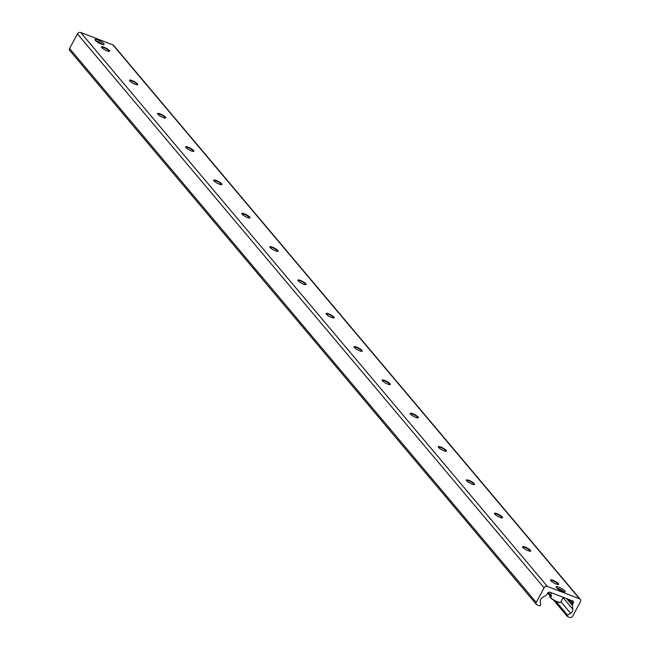 <?xml version="1.0" encoding="UTF-8"?>
<svg xmlns="http://www.w3.org/2000/svg" width="650" height="650" viewBox="0 0 650 650"><rect width="100%" height="100%" fill="white"/><g stroke="black" fill="none" stroke-linecap="round" stroke-linejoin="round"><path stroke-width="0.97" d="M562.38 591.337A5.151 1.154 -151.8 0 1 556.083 586.82A5.151 1.154 -151.8 0 1 561.169 588.242A5.151 1.154 -151.8 0 1 565.167 591.695A5.151 1.154 -151.8 0 1 562.38 591.337M101.335 44.078A5.151 1.154 -151.8 0 1 95.038 39.561A5.151 1.154 -151.8 0 1 100.124 40.974A5.151 1.154 -151.8 0 1 104.122 44.428A5.151 1.154 -151.8 0 1 101.335 44.078M550.566 580.239A4.639 1.04 -151.8 0 1 550.582 580.231A4.639 1.04 -151.8 0 1 552.866 580.702A4.639 1.04 -151.8 0 1 558.537 584.496A4.639 1.04 -151.8 0 1 558.545 584.512L558.537 584.496M556.238 584.049A4.639 1.04 -151.8 0 1 550.574 579.987A4.639 1.04 -151.8 0 1 555.157 581.262A4.639 1.04 -151.8 0 1 558.748 584.366A4.639 1.04 -151.8 0 1 556.238 584.049M522.494 546.918A4.639 1.04 -151.8 0 1 522.511 546.91A4.639 1.04 -151.8 0 1 524.802 547.381A4.639 1.04 -151.8 0 1 530.465 551.176A4.639 1.04 -151.8 0 1 530.473 551.2M528.174 550.729A4.639 1.04 -151.8 0 1 522.503 546.666A4.639 1.04 -151.8 0 1 527.085 547.942A4.639 1.04 -151.8 0 1 530.676 551.046A4.639 1.04 -151.8 0 1 528.174 550.729M494.423 513.597A4.639 1.04 -151.8 0 1 494.447 513.597A4.639 1.04 -151.8 0 1 496.73 514.061A4.639 1.04 -151.8 0 1 502.401 517.855A4.639 1.04 -151.8 0 1 502.401 517.879M500.102 517.416A4.639 1.04 -151.8 0 1 494.439 513.346A4.639 1.04 -151.8 0 1 499.013 514.621A4.639 1.04 -151.8 0 1 502.613 517.733A4.639 1.04 -151.8 0 1 500.102 517.416M466.359 480.277A4.639 1.04 -151.8 0 1 466.375 480.277A4.639 1.04 -151.8 0 1 468.658 480.748A4.639 1.04 -151.8 0 1 474.329 484.543A4.639 1.04 -151.8 0 1 474.337 484.559M472.03 484.096A4.639 1.04 -151.8 0 1 466.367 480.025A4.639 1.04 -151.8 0 1 470.941 481.301A4.639 1.04 -151.8 0 1 474.541 484.413A4.639 1.04 -151.8 0 1 472.03 484.096M438.287 446.964A4.639 1.04 -151.8 0 1 438.303 446.956A4.639 1.04 -151.8 0 1 440.586 447.427A4.639 1.04 -151.8 0 1 446.257 451.222A4.639 1.04 -151.8 0 1 446.266 451.238L446.257 451.222M443.958 450.775A4.639 1.04 -151.8 0 1 438.295 446.712A4.639 1.04 -151.8 0 1 442.878 447.988A4.639 1.04 -151.8 0 1 446.469 451.092A4.639 1.04 -151.8 0 1 443.958 450.775M410.215 413.644A4.639 1.04 -151.8 0 1 410.231 413.636A4.639 1.04 -151.8 0 1 412.523 414.107A4.639 1.04 -151.8 0 1 418.186 417.901A4.639 1.04 -151.8 0 1 418.194 417.918L418.186 417.901M415.894 417.454A4.639 1.04 -151.8 0 1 410.223 413.392A4.639 1.04 -151.8 0 1 414.806 414.668A4.639 1.04 -151.8 0 1 418.397 417.771A4.639 1.04 -151.8 0 1 415.894 417.454M382.143 380.323A4.639 1.04 -151.8 0 1 382.168 380.315A4.639 1.04 -151.8 0 1 384.451 380.786A4.639 1.04 -151.8 0 1 390.122 384.581A4.639 1.04 -151.8 0 1 390.122 384.605L390.122 384.581M387.822 384.134A4.639 1.04 -151.8 0 1 382.151 380.071A4.639 1.04 -151.8 0 1 386.734 381.347A4.639 1.04 -151.8 0 1 390.325 384.451A4.639 1.04 -151.8 0 1 387.822 384.134M354.079 347.002A4.639 1.04 -151.8 0 1 354.096 347.002A4.639 1.04 -151.8 0 1 356.379 347.466A4.639 1.04 -151.8 0 1 362.05 351.26A4.639 1.04 -151.8 0 1 362.058 351.284L362.05 351.268M359.751 350.821A4.639 1.04 -151.8 0 1 354.088 346.751A4.639 1.04 -151.8 0 1 358.662 348.026A4.639 1.04 -151.8 0 1 362.261 351.138A4.639 1.04 -151.8 0 1 359.751 350.821M326.007 313.682A4.639 1.04 -151.8 0 1 326.024 313.682A4.639 1.04 -151.8 0 1 328.307 314.153A4.639 1.04 -151.8 0 1 333.978 317.947A4.639 1.04 -151.8 0 1 333.986 317.964M331.679 317.501A4.639 1.04 -151.8 0 1 326.016 313.43A4.639 1.04 -151.8 0 1 330.59 314.706A4.639 1.04 -151.8 0 1 334.189 317.817A4.639 1.04 -151.8 0 1 331.679 317.501M297.936 280.369A4.639 1.04 -151.8 0 1 297.952 280.361A4.639 1.04 -151.8 0 1 300.243 280.832A4.639 1.04 -151.8 0 1 305.906 284.627A4.639 1.04 -151.8 0 1 305.914 284.643M303.607 284.18A4.639 1.04 -151.8 0 1 297.944 280.118A4.639 1.04 -151.8 0 1 302.526 281.393A4.639 1.04 -151.8 0 1 306.118 284.497A4.639 1.04 -151.8 0 1 303.607 284.18M269.864 247.049A4.639 1.04 -151.8 0 1 269.88 247.041A4.639 1.04 -151.8 0 1 272.171 247.512A4.639 1.04 -151.8 0 1 277.842 251.306A4.639 1.04 -151.8 0 1 277.842 251.322L277.842 251.306M275.543 250.859A4.639 1.04 -151.8 0 1 269.872 246.797A4.639 1.04 -151.8 0 1 274.454 248.072A4.639 1.04 -151.8 0 1 278.046 251.176A4.639 1.04 -151.8 0 1 275.543 250.859M241.792 213.728A4.639 1.04 -151.8 0 1 241.816 213.72A4.639 1.04 -151.8 0 1 244.099 214.191A4.639 1.04 -151.8 0 1 249.771 217.986A4.639 1.04 -151.8 0 1 249.771 218.01L249.771 217.986M247.471 217.539A4.639 1.04 -151.8 0 1 241.808 213.476A4.639 1.04 -151.8 0 1 246.382 214.752A4.639 1.04 -151.8 0 1 249.982 217.864A4.639 1.04 -151.8 0 1 247.471 217.539M213.728 180.407A4.639 1.04 -151.8 0 1 213.744 180.407A4.639 1.04 -151.8 0 1 216.028 180.871A4.639 1.04 -151.8 0 1 221.699 184.665A4.639 1.04 -151.8 0 1 221.707 184.689L221.699 184.673M219.399 184.226A4.639 1.04 -151.8 0 1 213.736 180.156A4.639 1.04 -151.8 0 1 218.311 181.431A4.639 1.04 -151.8 0 1 221.91 184.543A4.639 1.04 -151.8 0 1 219.399 184.226M185.656 147.087A4.639 1.04 -151.8 0 1 185.673 147.087A4.639 1.04 -151.8 0 1 187.956 147.558A4.639 1.04 -151.8 0 1 193.627 151.352A4.639 1.04 -151.8 0 1 193.635 151.369L193.627 151.352M191.327 150.906A4.639 1.04 -151.8 0 1 185.664 146.835A4.639 1.04 -151.8 0 1 190.247 148.111A4.639 1.04 -151.8 0 1 193.838 151.222A4.639 1.04 -151.8 0 1 191.327 150.906M157.584 113.774A4.639 1.04 -151.8 0 1 157.601 113.766A4.639 1.04 -151.8 0 1 159.892 114.237A4.639 1.04 -151.8 0 1 165.555 118.032A4.639 1.04 -151.8 0 1 165.563 118.048M163.264 117.585A4.639 1.04 -151.8 0 1 157.593 113.522A4.639 1.04 -151.8 0 1 162.175 114.798A4.639 1.04 -151.8 0 1 165.766 117.902A4.639 1.04 -151.8 0 1 163.264 117.585M129.513 80.454A4.639 1.04 -151.8 0 1 129.537 80.446A4.639 1.04 -151.8 0 1 131.82 80.917A4.639 1.04 -151.8 0 1 137.491 84.711A4.639 1.04 -151.8 0 1 137.491 84.728M135.192 84.264A4.639 1.04 -151.8 0 1 129.529 80.202A4.639 1.04 -151.8 0 1 134.103 81.478A4.639 1.04 -151.8 0 1 137.702 84.581A4.639 1.04 -151.8 0 1 135.192 84.264M101.449 47.133A4.639 1.04 -151.8 0 1 101.465 47.125A4.639 1.04 -151.8 0 1 103.748 47.596A4.639 1.04 -151.8 0 1 109.419 51.391A4.639 1.04 -151.8 0 1 109.428 51.415M107.12 50.944A4.639 1.04 -151.8 0 1 101.457 46.881A4.639 1.04 -151.8 0 1 106.031 48.157A4.639 1.04 -151.8 0 1 109.631 51.269A4.639 1.04 -151.8 0 1 107.12 50.944M544.082 587.827A2.576 2.186 -40.1 0 1 547.381 586.43L579.483 598.747A2.576 2.186 -40.1 0 1 580.409 601.77L572.577 616.379A2.064 1.747 -40.1 0 1 569.944 617.5L567.531 616.574A0.878 0.748 -40.1 0 1 567.58 615.168L570.635 613.275A4.119 3.502 139.9 0 0 572.812 609.221L572.423 605.483A2.064 1.747 -40.1 0 1 572.658 604.354L573.235 603.289A2.064 1.747 139.9 0 0 572.496 600.868L550.103 592.272A2.064 1.747 139.9 0 0 547.462 593.401L546.894 594.466A2.064 1.747 -40.1 0 1 546.049 595.359L542.466 597.569A4.119 3.502 139.9 0 0 540.288 601.632L540.621 604.817A0.878 0.748 -40.1 0 1 539.403 605.776L536.997 604.858A2.064 1.747 -40.1 0 1 536.25 602.436L544.082 587.827L77.423 33.906L69.591 48.506A2.064 1.747 139.9 0 0 69.704 50.481L536.364 604.411M580.271 599.3L113.604 45.378A2.576 2.186 139.9 0 0 112.824 44.826L80.722 32.5A2.576 2.186 139.9 0 0 77.423 33.906M550.591 597.464L549.997 596.976L551.021 595.059L551.549 595.684L550.615 597.903A5.923 1.324 28.2 0 0 555.864 601.266A5.923 1.324 28.2 0 0 560.251 602.371M550.087 597.277L549.997 596.976A6.183 1.389 -151.8 0 1 549.835 596.294L551.671 592.873M563.306 597.342L560.739 602.136A6.183 1.389 -151.8 0 1 556.376 601.291A6.183 1.389 -151.8 0 1 550.526 597.594L550.615 597.903M556.822 588.063A4.639 1.04 -151.8 0 1 563.729 591.768M95.769 40.804A4.639 1.04 -151.8 0 1 102.676 44.509M80.722 32.5L547.381 586.43M112.824 44.826L579.483 598.747M548.429 592.434L550.558 594.961M555.888 601.291L567.58 615.168M560.934 601.762L570.635 613.275M563.111 597.699L572.812 609.221M566.646 598.626L572.423 605.483M568.409 599.3L572.658 604.354M570.578 600.137L573.235 603.289M69.591 48.506L536.25 602.436M547.649 593.109L550.03 595.928M553.467 600.007L567.263 616.387M549.997 597.196L549.835 596.294M560.739 602.136C558.756 602.851 555.368 601.421 550.55 597.862"/></g></svg>
